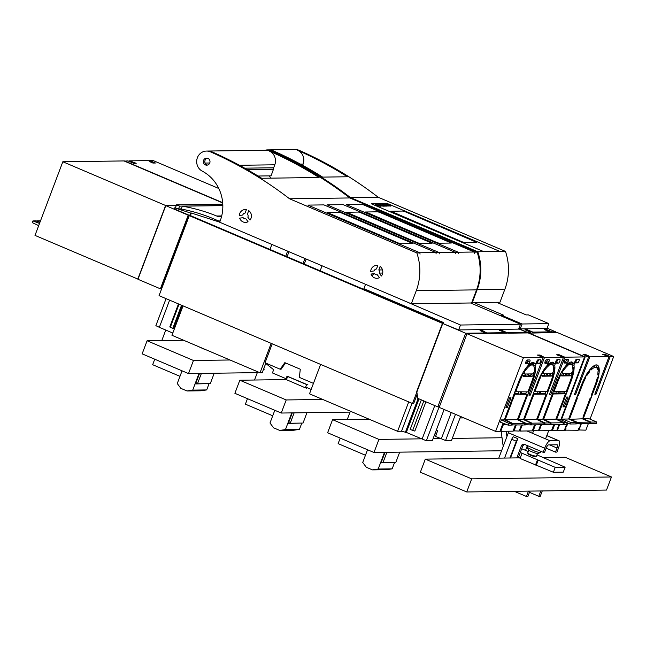 <?xml version="1.0" encoding="UTF-8"?>
<svg xmlns="http://www.w3.org/2000/svg" width="646" height="646" viewBox="0 0 646 646"><rect width="100%" height="100%" fill="white"/><g stroke="black" fill="none" stroke-linecap="round" stroke-linejoin="round"><path stroke-width="0.97" d="M164.407 279.532L165.142 279.524M188.931 215.166L174.25 208.916L174.638 207.891L190.635 213.035L189.706 215.489L188.204 215.175L160.378 288.81L160.902 288.802L188.107 216.806L188.842 216.79M160.378 288.81L137.961 279.274L165.788 205.638L188.204 215.175M176.261 205.493L165.788 205.638M189.706 215.489L259.942 245.189M174.638 207.891L175.365 207.875L176.519 204.814L222.789 204.193M322.055 265.797L320.158 270.811M304.209 264.028L306.204 259.046M304.96 258.521L303.063 263.536M288.98 251.722L287.082 256.737M285.782 256.179L287.583 251.124M419.852 252.893L416.832 252.933L289.529 198.766L349.817 197.951L477.111 252.118A52.907 49.944 -90.8 0 1 476.554 289.868L416.266 290.684L411.324 303.781L218.736 221.828L191.361 213.027L190.433 215.481M271.885 244.446L269.988 249.461M190.635 213.035L191.361 213.027M218.736 221.828L219.834 221.812M176.519 204.814L179.612 206.131L178.562 208.908L181.308 208.868M178.562 208.908L175.365 207.875M179.612 206.131L222.838 205.549M437.81 406.867L465.637 333.223L442.453 323.363L416.767 391.331L417.72 398.316L437.81 406.867L439.385 406.843M526.886 332.932L527.088 332.391L518.738 328.838M507.118 332.706L527.088 332.391M465.637 333.223L485.59 332.956L480.026 330.59L482.352 330.558L486.753 332.94L505.971 332.682L505.77 333.215M485.59 332.956L485.388 333.489M443.713 395.392L443.035 397.177M507.142 332.666L501.571 330.3L499.245 330.324L505.971 332.682M470.595 302.974L520.49 324.203L518.633 329.113L458.636 329.928L460.493 325.019L399.874 298.904M442.453 323.363L458.636 329.928M443.18 323.347L443.495 322.532L363.892 288.665L365.539 284.297M520.49 324.203L460.493 325.019M374.543 273.629L371.926 275.802M364.142 289.529L364.392 288.875M400.932 299.356L400.213 299.364M286.033 379.396L287.002 376.109L307.956 384.935M285.766 379.388L305.38 387.834L306.713 388.206L306.939 387.616L306.713 388.206M197.765 346.272L203.958 349.082A5.289 4.99 -90.8 0 0 205.137 349.413M477.111 252.118L474.366 252.158M458.297 252.376L455.139 252.416M439.07 252.634L435.921 252.675M289.529 198.766A406.568 383.748 -90.8 0 0 260.217 178.288A406.568 383.748 -90.8 0 0 210.483 151.858A10.594 9.997 -90.8 0 0 206.534 151.059A10.594 9.997 -90.8 0 0 197.393 157.697A10.594 9.997 -90.8 0 0 202.238 171.133A39.245 37.04 -90.8 0 1 219.664 222.224M416.266 290.684A52.907 49.944 -90.8 0 0 416.832 252.933M209.764 162.962A3.529 3.327 -90.8 0 0 206.631 158.117A3.529 3.327 -90.8 0 0 203.587 160.329A3.529 3.327 -90.8 0 0 206.72 165.174A3.529 3.327 -90.8 0 0 209.764 162.962M377.781 265.53A6.436 6.072 -90.8 0 0 370.667 271.449L374.131 270.924A2.907 2.745 -90.8 0 1 376.481 268.97L377.781 265.53M379.226 273.088A2.907 2.745 -90.8 0 0 378.798 269.955L380.098 266.515A6.436 6.072 -90.8 0 1 381.39 276.012L379.226 273.088L382.707 273.048M239.65 218.162A6.436 6.072 -90.8 0 0 248.048 221.74L245.884 218.824A2.907 2.745 -90.8 0 1 243.114 217.645L239.65 218.162M247.846 217.193A2.907 2.745 -90.8 0 0 247.426 214.052L248.726 210.612A6.436 6.072 -90.8 0 1 250.01 220.108L247.846 217.193M375.681 278.208A6.436 6.072 -90.8 0 0 379.428 277.643L377.264 274.728A2.907 2.745 -90.8 0 1 374.486 273.541L371.022 274.065A6.436 6.072 -90.8 0 0 375.681 278.208M239.295 215.546L242.759 215.021A2.907 2.745 -90.8 0 1 245.1 213.067L246.401 209.627A6.436 6.072 -90.8 0 0 239.295 215.546M476.554 289.868L471.604 302.966L411.324 303.781M349.817 197.951A406.568 383.748 -90.8 0 0 320.505 177.472A406.568 383.748 -90.8 0 0 270.771 151.043A10.594 9.997 -90.8 0 0 266.814 150.243L206.534 151.059M210.483 151.858L211.945 151.842A406.568 383.748 -90.8 0 1 261.678 178.272L319.051 177.497A406.568 383.748 -90.8 0 0 269.317 151.067A10.594 9.997 -90.8 0 1 274.784 164.803L273.662 167.774A2.649 2.495 -90.8 0 0 273.508 169.131L247.047 169.486M209.756 162.994L205.089 163.058M271.167 178.143A39.245 37.04 -90.8 0 0 268.906 175.874M207.358 158.197A3.529 3.327 -90.8 0 0 207.447 165.077M382.513 269.907L378.798 269.955M374.066 274.025L371.022 274.065M258.069 176.019L271.062 175.849L273.508 169.131M221.715 215.942L216.668 216.006A7.938 7.494 -90.8 0 0 219.462 216.539A7.938 7.494 -90.8 0 0 221.659 216.16M216.668 216.006A182.011 171.796 -90.8 0 0 182.325 206.171L181.243 209.038A176.366 166.466 -90.8 0 1 217.524 220.52A5.289 4.99 -90.8 0 0 219.575 220.948A12.347 11.652 -90.8 0 0 220.189 220.924M273.533 169.3L247.337 169.656M222.838 205.63L182.325 206.171M214.222 373.226L210.297 383.603L197.482 383.781L195.891 383.094M165.756 330.049L161.791 340.555M154.741 359.208L152.666 364.707L179.984 376.327M201.407 373.404L197.482 383.781M182.059 370.828L177.262 383.538L180.832 388.343L187.009 390.975L192.718 390.111L199.016 373.436M209.078 383.619L206.696 389.926L192.718 390.111M187.009 390.975L200.987 390.782L206.696 389.926M199.541 373.428L195.568 383.942L208.198 383.635M306.955 412.689L303.039 423.065L290.224 423.235L288.625 422.557M257.649 371.757L254.524 380.018M247.475 398.663L245.399 404.162L272.717 415.79M294.14 412.867L290.224 423.235M274.8 410.291L269.996 422.993L273.565 427.805L279.75 430.43L285.451 429.574L291.758 412.899M301.811 423.082L299.437 429.38L285.451 429.574M279.75 430.43L293.728 430.244L299.437 429.38M292.283 412.891L288.31 423.396L300.931 423.09M399.696 452.152L395.772 462.52L382.957 462.697L381.366 462.019M350.382 411.211L347.257 419.48M340.216 438.125L338.133 443.624L365.458 455.252M386.881 452.321L382.957 462.697M367.534 449.753L362.737 462.455L366.298 467.26L372.484 469.892L378.193 469.028L384.491 452.353M394.553 462.544L392.17 468.843L378.193 469.028M372.484 469.892L386.461 469.707L392.17 468.843M385.016 452.345L381.043 462.859L393.664 462.552M264.828 369.124L263.568 369.141M286.017 378.709L272.459 372.944L273.629 369.69L265.781 363.448L264.561 366.508M306.713 384.604L288.043 376.666M306.398 387.382L311.178 389.417M285.54 362.947L281.115 369.205L280.186 369.221L284.829 362.648L300.285 369.221L299.364 377.385L313.455 383.377M265.845 363.117L262.203 372.75L260.047 372.774L171.949 335.29L183.068 305.873M169.607 300.148L159.344 327.32L172.797 333.045M159.344 327.32L155.872 325.665L166.079 298.646M419.012 398.865L406.334 432.416L401.513 431.253L397.613 431.31L309.507 393.826L320.626 364.409M444.117 409.483L432.327 440.677L426.352 440.758L406.334 432.416M272.216 343.809L265.046 362.777L280.186 369.221M271.167 343.365L260.047 372.774M182.285 305.542L173.629 328.459L170.278 327.417L179.063 304.169M178.474 303.919L169.817 326.836L170.278 327.417M418.164 398.501L405.341 432.424M412.067 403.322L401.513 431.253M408.724 401.893L397.613 431.31M439.167 406.843L426.352 440.758M434.774 405.575L422.096 439.118M425.916 401.804L414.845 431.092L410.162 429.485L421.353 399.858M417.171 394.286L413.69 403.5L412.528 403.516L159.045 295.658L189.286 215.635L190.449 215.619L443.245 323.186M181.534 305.227L172.757 328.467M460.59 416.492L451.546 440.419L445.57 440.499L435.59 436.421L437.657 430.656L436.187 430.47M434.984 433.66L436.373 434.249M423.824 400.916L412.632 430.535M412.528 403.516L442.76 323.493L189.286 215.635M442.76 323.493L443.495 323.485M451.271 412.528L441.323 438.86M455.47 414.312L445.57 440.499M455.357 253.628L455.115 252.271L343.147 204.629L327.078 204.847L439.046 252.489L439.288 253.846M455.115 252.271L439.046 252.489M346.353 212.259L358.578 212.066L360.702 212.712L432.093 243.267M431.988 243.3L419.876 243.469L417.752 242.815L346.458 212.227M474.576 253.369L474.334 252.013L362.374 204.37L346.304 204.588L458.264 252.231L458.507 253.587M474.334 252.013L458.264 252.231M365.579 212.001L377.797 211.807L379.921 212.453L451.32 243.009M451.215 243.041L439.094 243.211L436.971 242.557L365.684 211.969M436.139 253.894L435.897 252.538L323.929 204.895L307.859 205.105L419.827 252.756L420.07 254.112M435.897 252.538L419.827 252.756M327.134 212.518L339.352 212.324L341.484 212.97L412.875 243.526M412.77 243.566L400.657 243.728L398.525 243.074L327.239 212.486M387.14 204.516L390.846 206.074L387.293 204.701M389.627 206.009L390.564 206.082M387.947 205.299L388.795 205.363M386.389 204.629L387.099 204.62M483.426 251.48L371.458 203.837L387.527 203.619L499.495 251.262L483.466 251.69M476.473 242.258L405.082 211.702L402.959 211.048L390.733 211.25M476.377 242.29L464.256 242.452L462.132 241.806L390.838 211.21M389.15 205.912L385.048 204.54L388.529 206.026M383.401 204.54L383.885 204.742L383.377 204.604M384.911 205.573L386.187 205.84L383.958 204.774L386.599 206.131L382.868 204.79L384.887 205.646M382.497 204.548L382.981 204.758L382.472 204.62M388.068 204.499L388.529 204.677M385.727 206.147L381.455 204.83L384.402 206.163L380.736 204.604L384.548 205.929L382.052 204.58L385.727 206.147M378.944 204.629L383.522 206.179L378.919 204.693M388.004 205.929L383.894 204.556L387.382 206.042M382.206 206.195L380.728 205.727L380.147 205.735L380.914 206.211L377.773 204.645L382.206 206.195M375.932 204.669L380.639 206.211L375.932 204.669M375.657 204.669L379.032 206.211L375.633 204.742M386.235 205.888L386.647 206.131M388.763 204.62L390.168 205.38M389.804 205.024L388.722 204.701M376.174 204.774L377.078 204.839M377.732 205.436L378.58 205.501M379.412 206.147L380.349 206.219M389.32 205.307L389.772 205.137M379.832 205.67L378.386 204.855L380.276 205.557M518.924 328.346L520.208 328.887L522.065 323.985L501.554 315.256L503.678 315.224L473.986 302.594M500.844 315.846L501.554 315.256M555.318 332.545L555.6 331.802L552.104 331.85L546.54 329.484L544.215 329.517L549.778 331.882L532.885 332.109L527.322 329.743L526.991 330.623M555.6 331.802L547.122 328.2M522.065 323.985L548.858 323.622L547 328.531L520.208 328.887M527.322 329.743L524.988 329.775L530.56 332.141L527.063 332.189L518.795 328.677M548.858 323.622L528.347 314.893L526.224 314.925L496.532 302.288M552.104 331.85L551.829 332.593M549.778 331.882L549.496 332.625M532.885 332.109L532.603 332.851M530.56 332.141L530.277 332.884M546.54 329.484L546.209 330.364M350.495 197.603L477.798 251.77L505.463 251.399L378.168 197.232L350.495 197.603A406.568 383.748 -90.8 0 0 321.191 177.125A406.568 383.748 -90.8 0 0 271.457 150.696A10.594 9.997 -90.8 0 0 267.501 149.896A10.594 9.997 -90.8 0 0 264.997 150.268M505.463 251.399A52.907 49.944 -90.8 0 1 504.906 289.15L477.233 289.521L472.291 302.611L471.814 302.409M477.233 289.521A52.907 49.944 -90.8 0 0 477.798 251.77M504.906 289.15L499.956 302.239L472.291 302.611M378.168 197.232A406.568 383.748 -90.8 0 0 348.856 176.754A406.568 383.748 -90.8 0 0 299.122 150.324A10.594 9.997 -90.8 0 0 295.165 149.517L267.501 149.896M271.457 150.696L272.911 150.679A406.568 383.748 -90.8 0 1 322.645 177.109L347.403 176.77A406.568 383.748 -90.8 0 0 297.669 150.34A10.594 9.997 -90.8 0 1 303.135 164.076L302.659 165.328M124.484 161.145L127.948 160.878L133.665 163.317L136.225 163.276L129.345 160.862L148.33 160.604L152.884 163.058L155.452 163.018L149.727 160.588L153.11 160.539L218.8 188.495M124.565 160.927L222.684 202.674M129.345 160.862L129.143 161.387M149.727 160.588L149.533 161.112M150.647 161.589L150.486 162.033M131.663 161.847L131.461 162.38M132.826 161.831L132.462 162.8M138.018 279.137L35.005 235.402L62.823 161.758L123.984 160.935L222.709 202.941M39.519 223.443L32.946 220.924L35.861 220.884L39.899 222.434M40.02 222.127L36.62 221.174M137.784 279.137L165.61 205.493L62.823 161.758M176.318 205.355L165.61 205.493M36.733 220.875L40.512 220.819M32.946 220.924L32.3 222.644L38.687 225.64M178.288 244.729L177.553 244.737M471.669 478.864L611.463 476.974L606.513 490.064L466.727 491.961L471.669 478.864L425.302 459.136L519.521 457.861M543.278 457.538L565.097 457.247L611.463 476.974M466.727 491.961L420.352 472.226L425.302 459.136M378.936 439.409L332.569 419.674L327.619 432.763L373.986 452.499L378.936 439.409L421.418 438.828M433.086 438.674L440.637 438.569M452.305 438.416L502.023 437.738M373.986 452.499L501.554 450.771M332.569 419.674L369.108 419.181M460.041 417.954L463.901 417.897M286.202 399.947L239.827 380.219L234.886 393.309L281.252 413.036L286.202 399.947L322.742 399.454M281.252 413.036L350.043 412.108M239.827 380.219L286.033 379.59M193.461 360.484L147.094 340.757L142.144 353.846L188.511 373.574L193.461 360.484L230 359.992M188.511 373.574L257.31 372.645M147.094 340.757L183.634 340.264M518.262 457.877L522.808 445.853L521.346 445.877L516.808 457.901M543.141 452.297L544.691 448.203A7.938 2.422 -66.9 0 1 550.093 440.806L558.653 440.693A7.938 2.422 -66.9 0 1 558.976 440.75A7.938 2.422 -66.9 0 1 558.491 448.017L556.949 452.111L555.487 452.127L557.038 448.041A3.529 1.074 -66.9 0 0 557.256 444.811A3.529 1.074 -66.9 0 0 557.11 444.779L548.543 444.9A3.529 1.074 -66.9 0 0 546.145 448.187L544.602 452.281L543.141 452.297L524.592 444.408A2.649 2.495 -90.8 0 0 521.346 445.877M524.358 444.319L522.808 445.853M529.93 491.105L527.903 496.459L526.45 496.483L528.468 491.122M509.008 431.205A7.938 2.422 113.1 0 0 508.37 432.755L498.769 458.143M514.305 491.315L526.45 496.483M510.493 457.982L517.793 438.666L513.158 436.688L511.672 439.248L504.558 458.062M517.793 438.666L516.307 441.218L511.672 439.248M509.969 457.99L516.307 441.218M542.277 490.936L540.25 496.298L538.796 496.314L529.462 492.341M555.487 452.127L546.153 448.163M540.823 490.952L538.796 496.314M525.561 450.383L527.37 445.587M564.451 430.131L578.008 430.276L578.784 428.225L579.502 428.153L580.738 424.874L580.148 424.624M565.193 430.446L565.969 428.403L565.113 428.371M598.584 374.074A21.165 6.452 -66.9 0 1 598.091 376.901L598.349 376.424A22.045 6.718 113.1 0 0 598.834 373.598L597.768 374.906A19.404 5.911 113.1 0 0 597.946 371.757L599.06 369.69A22.045 6.718 113.1 0 0 598.842 367.784L597.728 369.851A19.404 5.911 113.1 0 0 596.201 367.501L593.19 366.314M595.83 364.958L596.524 366.799L596.105 367.461M565.387 428.411L567.947 423.162M580.431 423.865L580.019 424.955L580.601 424.947L579.365 428.217M594.215 365.612L593.876 366.516M578.138 429.945L585.874 430.163L588.296 423.76M583.209 418.802L590.945 422.096L596.767 422.016L589.039 418.729L583.209 418.802L595.887 385.258A22.045 6.718 113.1 0 0 597.243 365.071A22.045 6.718 113.1 0 0 594.368 365.523A22.045 6.718 113.1 0 0 589.095 370.739A22.045 6.718 113.1 0 0 581.327 385.452L568.65 419.004L576.377 422.29L575.764 423.929L569.933 424.002L567.188 422.839L564.321 430.454L556.836 430.341M582.934 419.068L583.677 417.106L582.958 417.179L590.073 398.364L590.791 398.283L592.027 395.013L591.429 394.754M583.677 417.106L583.08 416.848M581.303 423.849L578.881 430.26M590.945 422.096L590.323 423.728L589.572 423.413M569.392 417.033L570.143 417.356L569.288 417.324M570.143 417.356L577.258 398.534L576.393 398.501M598.091 376.901L597.275 377.732A19.404 5.911 113.1 0 1 595.014 385.266L591.308 395.086L592.027 395.013M597.921 373.21L598.834 373.598M596.524 366.799L598.842 367.784M586.851 373.759L587.101 374.236L585.446 377.078L585.639 377.886A19.404 5.911 113.1 0 0 582.199 385.444L578.493 395.263L577.742 394.94M585.446 377.078L585.195 376.602M584.872 377.563L585.639 377.886M578.493 395.263L577.637 395.231M567.204 425.125L566.461 424.81M587.101 374.236L587.295 375.043A19.404 5.911 113.1 0 1 589.507 371.87L589.588 369.819M588.563 371.474L589.507 371.87M596.201 367.501A19.404 5.911 113.1 0 0 595.41 367.356A19.404 5.911 113.1 0 0 591.171 369.94L591.26 367.881M575.885 423.598L589.451 423.744L590.064 422.104L582.337 418.818L569.401 419.319M528.743 332.908L585.163 356.915L588.651 356.867L574.431 394.504L575.594 394.488L589.822 356.85L609.041 356.592L594.821 394.23L595.983 394.213L610.204 356.576L613.7 356.527L557.288 332.52L528.662 333.126M613.7 356.527L590.032 419.149M585.163 356.915L561.35 419.932M559.614 424.511L557.337 430.551M568.65 419.004L562.827 419.084L562.327 420.393M591.889 395.077L590.654 398.356M583.54 417.171L582.837 419.028M590.323 423.728L596.145 423.655L596.767 422.016M569.562 417.364L568.9 419.109M577.912 395.271L576.668 398.542M562.827 419.084L570.555 422.371L576.377 422.29M569.933 424.002L570.555 422.371M598.576 368.511A21.165 6.452 -66.9 0 1 598.794 370.424M591.332 368.616L589.661 370.546M576.636 423.913L577.249 422.282L590.064 422.104M569.522 418.988L577.249 422.282M609.041 356.592L602.314 354.234L604.64 354.202L604.309 355.09M610.204 356.576L604.64 354.202M588.651 356.867L583.088 354.501L585.421 354.468L588.199 355.647L586.867 356.108M589.822 356.85L587.036 355.663M595.983 394.213L594.982 393.785M574.601 394.06L575.594 394.488M585.421 354.468L585.09 355.348M527.879 445.805L527.289 447.525L534.799 451.174A7.058 0.896 20.7 0 0 540.379 452.466A7.058 0.896 20.7 0 0 540.476 452.378L540.872 451.328M527.289 447.525L528.38 449.882A5.184 0.662 20.7 0 0 533.895 452.571A5.184 0.662 20.7 0 0 537.997 453.516L540.379 452.466M528.751 450.238L527.709 452.991A4.675 0.598 20.7 0 0 527.717 453.08A4.675 0.598 20.7 0 0 532.692 455.495L536.39 456.351L537.488 453.54M527.717 453.08L528.081 453.863A4.054 0.517 20.7 0 0 532.385 455.963A4.054 0.517 20.7 0 0 535.591 456.706L536.39 456.351M506.916 436.599L506.189 431.245M501.151 431.31L503.169 446.152A8.818 8.325 -90.8 0 0 503.21 446.41M528.258 451.53L521.71 448.744M520.167 458.135L518.439 457.4M536.996 454.865L565.129 467.22L555.229 467.357L520.296 452.491M565.129 467.22L563.28 472.129L553.372 472.266L520.046 458.466L521.895 453.557M537.351 460.13L535.502 465.039M538.231 460.122L536.374 465.031M555.229 467.357L553.372 472.266M467.001 333.74L439.175 407.384L495.595 431.391L523.422 357.747L467.001 333.74L486.923 333.473L480.721 330.889M480.745 330.841L482.893 330.817L484.694 331.745M523.422 357.747L543.108 357.48L537.383 355.05L539.951 355.009L544.505 357.464L563.49 357.206L556.61 354.791L559.17 354.751L564.887 357.19L584.573 356.923L528.162 332.916L508.24 333.183L502.063 330.55L499.907 330.582L503.105 331.495M505.907 333.215L507.328 333.126L503.153 331.35M505.931 333.15L487.528 333.401L483.353 331.624L484.75 331.6M570.071 362.285L569.352 363.795M569.352 363.803L568.633 363.593M564.911 362.212L564.079 362.18M555.197 362.85L555.948 363.165A1.413 0.428 113.1 0 0 555.156 364.102A1.413 0.428 113.1 0 0 554.785 365.563A21.165 6.452 113.1 0 1 551.708 381.786L537.488 419.424L542.729 419.351L556.957 381.713A21.165 6.452 113.1 0 1 566.171 365.41A1.413 0.428 113.1 0 0 566.889 364.021A1.413 0.428 113.1 0 0 566.873 363.036A1.413 0.428 113.1 0 0 566.817 363.02L564.297 363.052A1.938 0.589 113.1 0 1 564.216 363.044A1.938 0.589 113.1 0 1 564.378 361.146A1.938 0.589 113.1 0 1 565.654 359.459L568.278 359.418A1.938 0.589 113.1 0 1 568.359 359.434A1.938 0.589 113.1 0 1 568.189 361.34L566.179 360.484C565.621 362.107 565.694 362.761 566.372 362.454M568.189 361.34A2.116 0.646 113.1 0 0 568.004 363.423L566.001 362.576M566.179 360.484L566.485 359.442M572.041 364.788L572.413 362.89M577.258 359.297L575.683 362.018L574.73 362.035M564.111 373.477L563.514 375.043L561.342 375.076M566.59 375.003L568.512 374.979L570.313 373.396M564.16 393.277L564.879 391.379M563.272 399.494L565.42 393.81L563.409 392.954L559.872 393.002M557.304 391.476L556.715 393.043L552.653 393.099M550.852 362.543L550.134 364.053M550.126 364.069L549.415 363.851M545.692 362.471L544.853 362.438M523.51 419.609L531.133 423.187L525.892 423.259L518.27 419.682L523.51 419.609L537.73 381.972A21.165 6.452 113.1 0 1 546.952 365.668A1.413 0.428 113.1 0 0 547.663 364.287A1.413 0.428 113.1 0 0 547.647 363.294A1.413 0.428 113.1 0 0 547.59 363.278L545.071 363.318A1.938 0.589 113.1 0 1 544.998 363.302A1.938 0.589 113.1 0 1 545.159 361.405A1.938 0.589 113.1 0 1 546.435 359.717L549.052 359.677A1.938 0.589 113.1 0 1 549.132 359.693A1.938 0.589 113.1 0 1 548.963 361.599L546.952 360.751C546.403 362.366 546.468 363.02 547.154 362.713M548.963 361.599A2.116 0.646 113.1 0 0 548.777 363.682L546.774 362.834M546.952 360.751L547.259 359.701M552.823 365.047L553.194 363.157M558.039 359.556L556.464 362.277L555.512 362.293M544.885 373.735L544.295 375.302L542.123 375.334M547.372 375.261L549.294 375.237L551.095 373.654M533.596 365.305L533.967 363.415M535.97 363.109L539.248 363.391L536.285 362.551M537.238 362.535L538.821 359.814M530.907 364.328L530.196 364.11M531.626 362.802L530.915 364.32M504.292 419.876L511.907 423.445L511.261 425.165L508.345 425.205L500.513 422.201L501.377 419.908L504.292 419.876L518.512 382.238A21.165 6.452 113.1 0 1 527.725 365.927A1.413 0.428 113.1 0 0 528.444 364.546A1.413 0.428 113.1 0 0 528.428 363.553A1.413 0.428 113.1 0 0 528.371 363.545L525.852 363.577A1.938 0.589 113.1 0 1 525.771 363.561A1.938 0.589 113.1 0 1 525.941 361.663A1.938 0.589 113.1 0 1 527.209 359.975L529.833 359.943A1.938 0.589 113.1 0 1 529.914 359.951A1.938 0.589 113.1 0 1 529.744 361.865L527.734 361.009C527.184 362.624 527.249 363.278 527.935 362.971M527.548 363.084L529.558 363.94A2.116 0.646 113.1 0 0 529.938 363.827A21.165 6.452 113.1 0 1 533.79 362.664A21.165 6.452 113.1 0 1 534.928 363.763A2.116 0.646 113.1 0 0 535.041 363.868A2.116 0.646 113.1 0 0 536.616 361.768A1.938 0.589 113.1 0 1 537.989 359.83L540.605 359.79A1.938 0.589 113.1 0 1 540.686 359.806A1.938 0.589 113.1 0 1 540.524 361.703A1.938 0.589 113.1 0 1 539.248 363.391M527.734 361.009L528.04 359.967M526.466 362.729L525.634 362.697M544.941 393.535L545.66 391.637M544.053 399.753L546.201 394.068L544.19 393.212L540.645 393.261M538.086 391.734L537.496 393.309L533.426 393.357M518.867 392.001L518.27 393.567L514.208 393.624M513.998 394.181L526.983 394.335L524.972 393.479L521.427 393.527M525.715 393.794L526.433 391.896M504.857 423.865L502.766 423.897M522.905 375.592L525.077 375.568L525.666 373.994M531.876 373.913L530.075 375.496L528.153 375.52M531.319 362.947L530.818 364.279M551.636 430.301L556.747 430.559L559.032 424.519M560.857 419.698L584.573 356.923M564.887 357.19L550.667 394.827L549.27 394.843L563.49 357.206M544.505 357.464L530.285 395.102L528.88 395.118L543.108 357.48M495.595 431.391L499.964 431.326L503.04 423.17M529.744 361.865A2.116 0.646 113.1 0 0 529.558 363.94M536.729 363.432A1.413 0.428 113.1 0 0 535.938 364.36A1.413 0.428 113.1 0 0 535.566 365.822L533.556 364.974M518.27 419.682L532.49 382.044A21.165 6.452 113.1 0 0 535.566 365.822M548.777 363.682A2.116 0.646 113.1 0 0 549.165 363.569A21.165 6.452 113.1 0 1 553.008 362.406A21.165 6.452 113.1 0 1 554.147 363.496A2.116 0.646 113.1 0 0 554.26 363.609A2.116 0.646 113.1 0 0 555.843 361.51A1.938 0.589 113.1 0 1 557.207 359.572L559.832 359.531A1.938 0.589 113.1 0 1 559.912 359.547A1.938 0.589 113.1 0 1 559.743 361.445A1.938 0.589 113.1 0 1 558.467 363.133L555.948 363.165M568.004 363.423A2.116 0.646 113.1 0 0 568.383 363.31A21.165 6.452 113.1 0 1 572.227 362.148A21.165 6.452 113.1 0 1 573.365 363.238A2.116 0.646 113.1 0 0 573.478 363.351A2.116 0.646 113.1 0 0 575.061 361.251A1.938 0.589 113.1 0 1 576.434 359.313L579.05 359.273A1.938 0.589 113.1 0 1 579.131 359.289A1.938 0.589 113.1 0 1 578.961 361.187A1.938 0.589 113.1 0 1 577.694 362.874L575.174 362.907A1.413 0.428 113.1 0 0 574.375 363.843A1.413 0.428 113.1 0 0 574.003 365.305L572.001 364.449M567.245 422.702L566.59 424.422L563.683 424.454L564.329 422.734L567.245 422.702L559.622 419.125L556.715 419.165L570.935 381.528A21.165 6.452 113.1 0 0 574.003 365.305M552.378 430.616L554.664 424.575M566.687 397.048L562.981 406.867L564.378 406.851L568.084 397.032L566.687 397.048M511.01 397.799L507.296 407.618L505.899 407.642L509.605 397.823L511.01 397.799M539.951 355.009L539.58 355.978M542.188 356.479L541.986 357.004M530.285 395.102L529.082 394.593M559.17 354.751L558.806 355.72M550.667 394.827L549.471 394.318M500.085 430.995L500.836 431.318L501.449 429.679L500.682 429.412L501.926 426.134L502.693 426.408L501.942 426.085M550.537 362.689L550.037 364.013M553.485 425.391L552.346 428.718M563.683 424.454L562.924 424.164M564.329 422.734L556.715 419.165M553.792 424.592L551.506 430.632L539.281 430.793L539.894 429.162L539.127 428.896M538.53 430.478L539.281 430.793M542.729 419.351L550.352 422.928L549.706 424.648L543.698 424.43M532.409 430.559L538.401 430.809L540.686 424.769M534.266 425.649L533.128 428.976M533.16 430.882L535.445 424.842M537.488 419.424L545.111 423.001L544.457 424.721M534.573 424.85L532.288 430.89L520.054 431.06L520.676 429.42L519.909 429.154L521.144 425.875L521.911 426.15L521.16 425.827M519.303 430.737L520.054 431.06M531.133 423.187L530.479 424.907L524.479 424.688M513.19 430.817L519.182 431.068L521.467 425.028M515.048 425.908L513.909 429.235M513.941 431.14L516.219 425.1M525.892 423.259L525.238 424.979M515.346 425.108L513.069 431.148L500.836 431.318M571.532 361.986L570.612 363.964L571.363 364.659A18.516 5.644 -66.9 0 0 571.193 364.578L569.183 363.722M571.581 361.889L572.388 362.729L571.605 364.401M568.803 363.004L568.528 363.989L567.083 364.853L567.891 365.547L566.485 364.958M571.193 364.578A18.516 5.644 -66.9 0 0 569.336 364.691L568.528 363.989M563.482 368.882L564.273 369.221A18.871 5.749 113.1 0 0 562.666 371.587L562.908 373.493L571.161 373.38L572.849 371.45A18.871 5.749 113.1 0 0 573.034 369.1L572.865 369.31A18.516 5.644 -66.9 0 0 572.162 365.491L572.316 365.176A18.871 5.749 113.1 0 0 571.508 364.344M567.891 365.547A18.516 5.644 -66.9 0 0 564.281 369.431L564.273 369.221M567.535 363.23L567.083 364.853M572.816 367.897L573.252 367.348L572.994 369.916M572.711 367.114L573.252 367.348M560.389 374.074L561.689 375.956L570.523 375.835L572.372 374.204L571.516 373.84L572.542 372.936L572.267 374.155M572.542 372.936L571.815 372.629M563.183 406.342L564.378 406.851M568.512 374.979L570.523 375.835M566.857 373.436L566.461 375.786L565.29 375.802L565.694 373.453M563.514 375.043L565.29 375.802M561.116 372.734L562.908 373.493M562.666 371.587L561.955 371.288M558.33 412.584L563.377 399.535M549.027 402.7L549.786 402.975L543.609 419.343L551.224 422.912L550.578 424.632L549.819 424.341M545.313 412.519L545.959 412.794M545.329 412.479L546.08 412.794M555.221 386.292L555.972 386.615L557.829 381.705A18.516 5.644 -66.9 0 1 559.654 377.385L558.903 377.07M558.935 376.998L559.654 377.385M555.205 386.34L555.859 386.615L554.115 391.524L566.348 391.355L570.063 381.536A18.516 5.644 -66.9 0 0 571.492 377.232L571.645 377.111A18.871 5.749 113.1 0 0 572.372 374.204M550.578 424.632L562.811 424.47L563.457 422.75L555.835 419.173L558.427 412.624M544.077 415.79L544.723 416.072M539.152 428.896L540.363 425.617L541.13 425.884L540.387 425.569M541.558 424.753L541.13 425.884M553.372 391.201L554.115 391.524M556.715 393.043L559.735 393.818L560.139 391.444M552.443 393.656L553.194 393.979L549.673 402.975M565.42 393.81L553.194 393.979M558.564 393.834L558.976 391.46M553.969 389.611L554.623 389.885M550.263 399.43L550.909 399.704M550.279 399.381L551.022 399.704M552.314 362.245L551.393 364.223L552.136 364.917A18.516 5.644 -66.9 0 0 551.975 364.837L549.964 363.989M552.362 362.156L553.17 362.987L552.387 364.659M549.576 363.262L549.302 364.247L547.865 365.111L548.664 365.814L547.267 365.216M551.975 364.837A18.516 5.644 -66.9 0 0 550.109 364.95L549.302 364.247M544.263 369.141L545.054 369.48A18.871 5.749 113.1 0 0 543.447 371.854L543.69 373.751L551.942 373.638L553.63 371.716A18.871 5.749 113.1 0 0 553.808 369.359L553.638 369.577A18.516 5.644 -66.9 0 0 552.944 365.749L553.097 365.434A18.871 5.749 113.1 0 0 552.29 364.602M548.664 365.814A18.516 5.644 -66.9 0 0 545.062 369.69L545.054 369.48M548.317 363.488L547.865 365.111M553.59 368.155L554.026 367.606L553.775 370.174M553.493 367.38L554.026 367.606M541.17 374.333L542.47 376.214L551.304 376.093L553.154 374.462L552.298 374.099L553.315 373.194L553.049 374.422M553.315 373.194L552.596 372.887M506.101 407.109L507.296 407.618M549.294 375.237L551.304 376.093M547.638 373.703L547.235 376.045L546.072 376.061L546.476 373.719M544.295 375.302L546.072 376.061M541.897 372.992L543.69 373.751M543.447 371.854L542.729 371.547M539.103 412.842L544.15 399.793M529.801 402.959L530.568 403.233L524.382 419.601L532.005 423.178L531.351 424.898L530.592 424.6M526.094 412.778L526.74 413.06M526.11 412.737L526.861 413.052M524.835 400.011L517.398 419.698L525.012 423.267L524.366 424.987L511.374 424.866M533.095 362.503L532.167 364.481L533.071 364.861A18.871 5.749 113.1 0 1 533.871 365.693L533.725 366.016A18.516 5.644 -66.9 0 1 534.42 369.835L534.42 369.552M534.371 368.414L534.807 367.865L534.266 367.639M521.944 374.591L523.252 376.473L532.078 376.352L533.935 374.72L533.079 374.357L534.097 373.461L533.822 374.68M534.097 373.461L533.378 373.154M534.807 367.865L534.557 370.441M533.136 362.414L533.943 363.246L533.16 364.917M530.358 363.52L530.083 364.505L530.891 365.208A18.516 5.644 -66.9 0 1 532.748 365.103A18.516 5.644 -66.9 0 1 532.918 365.184L533.071 364.861M525.045 369.407L525.844 369.948A18.516 5.644 -66.9 0 1 529.445 366.072L528.048 365.475M529.098 363.746L528.638 365.37L529.445 366.072M510.582 403.225L511.349 403.5L505.164 419.86L512.787 423.437L512.133 425.157M506.868 413.044L507.522 413.319M506.884 412.996L507.635 413.319M536.002 386.55L536.753 386.873L538.602 381.964A18.516 5.644 -66.9 0 1 540.436 377.652L539.685 377.329M539.717 377.264L540.436 377.652M535.986 386.599L536.632 386.873L534.896 391.783L547.13 391.613L550.836 381.794A18.516 5.644 -66.9 0 0 552.273 377.49L552.427 377.377A18.871 5.749 113.1 0 0 553.154 374.462M531.351 424.898L543.585 424.729L544.239 423.009L536.616 419.432L539.208 412.891M524.859 416.056L525.505 416.331M522.339 425.02L521.911 426.15M534.145 391.46L534.896 391.783M537.496 393.309L540.508 394.076L540.92 391.702M533.216 393.915L533.967 394.238L530.455 403.241M546.201 394.068L533.967 394.238M539.345 394.092L539.749 391.718M534.751 389.869L535.397 390.144M531.036 399.688L531.69 399.963M531.052 399.648L531.803 399.963M514.927 391.726L527.903 391.88L531.618 382.061A18.516 5.644 -66.9 0 0 533.047 377.749L533.2 377.635A18.871 5.749 113.1 0 0 533.935 374.72M515.524 390.127L516.291 390.402L515.678 392.041M511.818 399.947L512.464 400.221L511.228 403.5M511.834 399.906L512.464 400.221M514.749 394.496L512.585 400.221M521.693 391.96L521.29 394.335L520.127 394.351L520.531 391.977M518.27 393.567L520.127 394.351M526.983 394.335L524.932 400.06M502.556 424.454L507.078 424.721M505.632 416.315L506.286 416.589M503.307 424.769L502.693 426.408M525.077 375.568L526.853 376.319L527.249 373.977M534.589 369.625A18.871 5.749 113.1 0 1 534.412 371.975L532.716 373.905L524.471 374.01L522.679 373.251M523.51 371.805L524.229 372.112L524.471 374.01M530.075 375.496L532.078 376.352M528.42 373.961L528.016 376.303L526.853 376.319M516.784 386.817L517.527 387.132L519.384 382.222A18.516 5.644 -66.9 0 1 521.209 377.91L520.466 377.587M522.614 374.874A18.871 5.749 113.1 0 0 521.144 377.797L521.209 377.91M521.144 377.797L520.498 377.522M516.768 386.857L517.414 387.132L516.178 390.41M501.377 419.908L509 423.485L508.345 425.205M511.907 423.445L509 423.485M550.352 422.928L545.111 423.001M563.869 393.148L564.539 391.379M575.626 362.018L576.652 359.305M502.572 426.408L501.336 429.679M541.017 425.892L539.781 429.162M521.79 426.15L520.555 429.42M569.425 364.368A18.871 5.749 113.1 0 0 567.979 365.232M561.059 374.357A18.871 5.749 113.1 0 0 559.589 377.28M555.835 419.173L543.609 419.343M563.457 422.75L551.224 422.912M550.198 364.635A18.871 5.749 113.1 0 0 548.753 365.491M541.841 374.615A18.871 5.749 113.1 0 0 540.363 377.539M536.616 419.432L524.382 419.601M517.398 419.698L505.164 419.86M530.98 364.893A18.871 5.749 113.1 0 0 529.534 365.757M525.828 369.738A18.871 5.749 113.1 0 0 524.229 372.112M530.083 364.505L528.638 365.37M544.239 423.009L532.005 423.178M525.012 423.267L512.787 423.437M286.404 379.767L287.64 376.489M305.38 387.834L306.616 384.564M270.771 151.043L269.317 151.067M274.784 164.803L239.456 165.279M273.662 167.774L244.697 168.162M220.181 220.94L219.575 220.948L220.181 220.94M299.122 150.324L297.669 150.34M303.135 164.076L300.422 164.116M544.691 448.203L508.37 432.755M550.093 440.806L526.958 430.963M557.038 448.041L549.617 444.884M558.653 440.693L546.799 435.646M595.887 385.258L595.136 384.943M581.457 385.129L582.199 385.444M570.935 381.528L570.184 381.205M551.708 381.786L550.965 381.463M532.49 382.044L531.739 381.729M573.365 363.238L572.348 362.81M566.817 363.02L564.806 362.164M574.415 362.584L575.174 362.907M575.683 362.018L577.694 362.874M557.829 381.705L557.078 381.382M554.147 363.496L553.129 363.068M547.59 363.278L545.579 362.422M554.785 365.563L552.774 364.707M556.464 362.277L558.467 363.133M533.911 363.327L534.928 363.763M528.371 363.545L526.361 362.689M538.602 381.964L537.86 381.641M519.384 382.222L518.641 381.907M558.976 440.75L546.823 435.582M532.579 433.353L533.523 430.874M545.571 438.884L548.68 430.672M566.873 363.036L564.862 362.18M572.324 362.858L573.478 363.351M547.647 363.294L545.644 362.438M553.105 363.117L554.26 363.609M533.887 363.375L535.041 363.868M532.748 365.103L530.746 364.247M528.428 363.553L526.417 362.697"/></g></svg>
